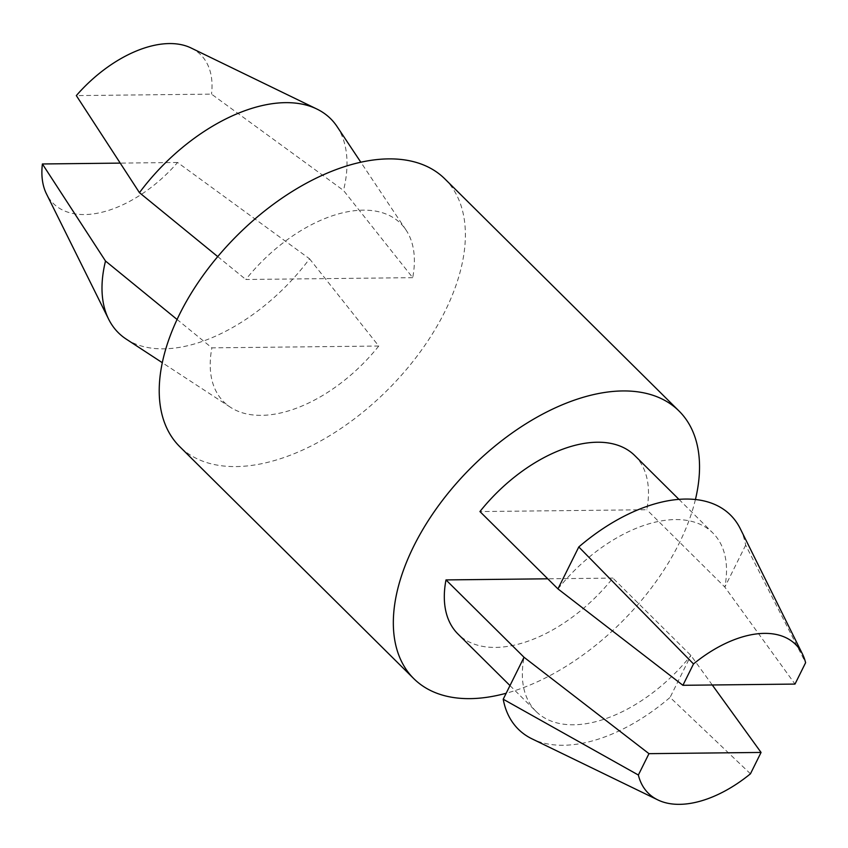 <?xml version="1.0" encoding="UTF-8"?>
<svg xmlns="http://www.w3.org/2000/svg" width="848" height="848" viewBox="0 0 848 848"><rect width="100%" height="100%" fill="white"/><g stroke="black" fill="none" stroke-linecap="round" stroke-linejoin="round"><path stroke-width="0.64" stroke-dasharray="4.24 3.18" d="M126.235 339.115A150.721 86.231 -45.3 0 0 309.552 258.81L177.582 162.487A104.664 59.879 -45.3 0 1 46.481 193.916M412.7 277.667L245.825 279.49A125.599 71.857 -45.3 0 1 406.054 230.052A125.599 71.857 -45.3 0 1 412.7 277.667L343.493 190.44L211.523 94.128L76.331 95.601M217.724 256.594L245.825 279.49M634.823 455.62A125.599 71.857 -45.3 0 1 646.801 509.733L479.936 511.556M712.267 684.983L690.908 655.451L612.871 578.092A125.599 71.857 -45.3 0 1 457.984 634.028M612.871 578.092L547.776 578.802M695.413 499.578A188.404 107.791 -45.3 0 1 506.171 693.251M444.924 178.96A188.404 107.791 -45.3 0 1 420.661 351.305A188.404 107.791 -45.3 0 1 235.935 466.58A188.404 107.791 -45.3 0 1 179.659 446.567M309.552 258.81L378.759 346.037L211.894 347.86L177.031 319.431M378.759 346.037A125.599 71.857 -45.3 0 1 230.402 407.241A125.599 71.857 -45.3 0 1 211.894 347.86M557.963 588.904A125.599 71.857 -45.3 0 1 712.861 532.979A125.599 71.857 -45.3 0 1 724.839 587.081L646.801 509.733M750.459 773.8L670.09 697.395A150.721 86.231 -45.3 0 1 532.046 738.873M509.987 685.576L536.01 711.377A125.599 71.857 -45.3 0 0 690.908 655.451L670.09 697.395M740.325 528.77A150.721 86.231 -45.3 0 1 745.668 545.137L805.6 662.723M745.668 545.137L724.839 587.081L795 684.082M536.01 711.377A125.599 71.857 -45.3 0 1 524.032 657.274M191.118 48.007A104.664 59.879 -45.3 0 1 211.523 94.128M177.582 162.487L120.077 163.113M337.016 126.479A150.721 86.231 -45.3 0 1 343.493 190.44M679.004 499.419L712.861 532.979M230.402 407.241L162.244 362.658M406.054 230.052L360.866 162.275"/><path stroke-width="1.27" d="M108.618 319.145L46.481 193.916A104.664 59.879 -45.3 0 1 42.4 163.971L105.512 261.036A150.721 86.231 -45.3 0 0 108.618 319.145A150.721 86.231 -45.3 0 0 126.235 339.115L162.244 362.658M139.454 192.676A150.721 86.231 -45.3 0 1 316.887 109.042L191.118 48.007A104.664 59.879 -45.3 0 0 76.331 95.601L139.454 192.676L217.724 256.594M693.505 663.942L682.905 685.301L795 684.082L805.6 662.723A104.664 59.879 -45.3 0 0 802.452 654.009A104.664 59.879 -45.3 0 0 693.505 663.942L578.792 546.96L557.963 588.904L479.936 511.556A125.599 71.857 -45.3 0 1 634.823 455.62L679.004 499.419M509.987 685.576L457.984 634.028A125.599 71.857 -45.3 0 1 445.995 579.915L547.776 578.802M506.171 693.251A188.404 107.791 -45.3 0 1 470.046 698.635A188.404 107.791 -45.3 0 1 413.771 678.623A188.404 107.791 -45.3 0 1 469.845 468.944A188.404 107.791 -45.3 0 1 679.036 411.026A188.404 107.791 -45.3 0 1 695.413 499.578M413.771 678.623L179.659 446.567A188.404 107.791 -45.3 0 1 235.744 236.878A188.404 107.791 -45.3 0 1 444.924 178.96L679.036 411.026M657.825 799.908A104.664 59.879 -45.3 0 0 750.459 773.8L761.059 752.441L648.964 753.66L638.364 775.019L503.214 699.218A150.721 86.231 -45.3 0 0 532.046 738.873L657.825 799.908A104.664 59.879 -45.3 0 1 638.364 775.019M648.964 753.66L524.032 657.274L503.214 699.218M761.059 752.441L712.267 684.983M557.963 588.904L682.905 685.301M524.032 657.274L445.995 579.915M578.792 546.96A150.721 86.231 -45.3 0 1 740.325 528.77L802.452 654.009M120.077 163.113L42.4 163.971M177.031 319.431L105.512 261.036M316.887 109.042A150.721 86.231 -45.3 0 1 337.016 126.479L360.866 162.275"/></g></svg>
